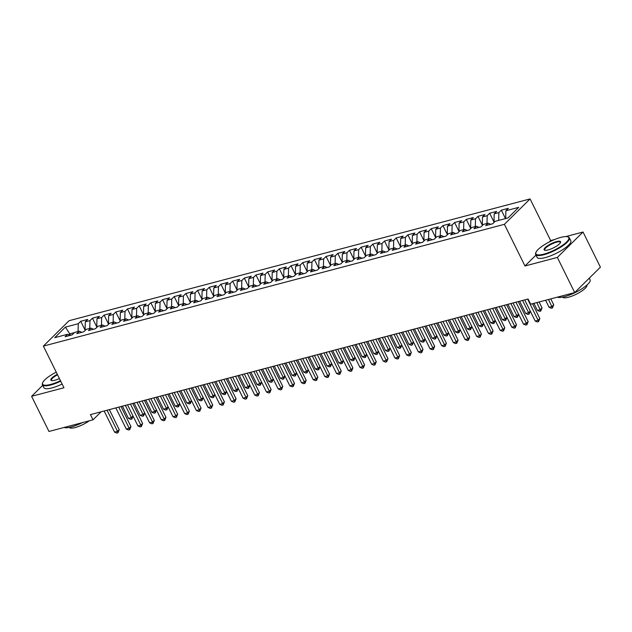 <?xml version="1.0" encoding="UTF-8"?>
<svg xmlns="http://www.w3.org/2000/svg" width="632" height="632" viewBox="0 0 632 632"><rect width="100%" height="100%" fill="white"/><g stroke="black" fill="none" stroke-linecap="round" stroke-linejoin="round"><path stroke-width="0.95" d="M530.082 198.922L69.07 320.708L43.379 346.107L504.391 224.321L530.082 198.922L550.669 240.571L549.248 241.977M535.983 255.091L524.979 265.977L557.337 257.429L583.028 232.023L565.79 236.581M554.422 239.583L550.669 240.571M583.028 232.023L600.4 267.17L574.709 292.569L557.337 257.429M70.61 335.268L65.428 327.1L54.731 337.678L67.585 334.281L65.12 336.722L72.127 334.865L74.592 332.432L79.269 331.192L76.804 333.633L83.811 331.776L86.276 329.343L90.945 328.111L88.48 330.544L95.495 328.695L97.96 326.254L102.629 325.022L100.164 327.463L107.179 325.606L109.644 323.173L114.313 321.933L111.848 324.374L118.855 322.518L121.328 320.084L125.997 318.852L123.532 321.285L130.54 319.437L133.004 316.995L137.681 315.763L135.216 318.204L142.224 316.348L144.689 313.914L149.365 312.674L146.9 315.115L153.908 313.259L156.373 310.825L161.049 309.593L158.585 312.026L165.592 310.178L168.057 307.737L172.734 306.504L170.261 308.945L177.276 307.089L179.741 304.656L184.41 303.415L181.945 305.856L188.96 304L191.425 301.567L196.094 300.334L193.629 302.768L200.644 300.919L203.109 298.478L207.778 297.245L205.313 299.679L212.32 297.83L214.785 295.397L219.462 294.157L216.997 296.598L224.005 294.741L226.469 292.308L231.146 291.075L228.681 293.509L235.689 291.66L238.153 289.219L242.83 287.987L240.365 290.42L247.373 288.571L249.838 286.138L254.514 284.898L252.05 287.339L259.057 285.482L261.522 283.049L266.19 281.817L263.726 284.25L270.741 282.401L273.206 279.96L277.875 278.728L275.41 281.161L282.425 279.312L284.89 276.879L289.559 275.639L287.094 278.08L294.109 276.224L296.574 273.79L301.243 272.558L298.778 274.991L305.785 273.142L308.25 270.701L312.927 269.469L310.462 271.902L317.469 270.054L319.934 267.613L324.611 266.38L322.146 268.821L329.154 266.965L331.618 264.532L336.295 263.299L333.83 265.732L340.838 263.884L343.302 261.443L347.979 260.21L345.514 262.643L352.522 260.795L354.987 258.354L359.655 257.121L357.191 259.562L364.206 257.706L366.671 255.273L371.34 254.04L368.875 256.474L375.89 254.625L378.355 252.184L383.024 250.951L380.559 253.385L387.566 251.536L390.031 249.095L394.708 247.863L392.243 250.304L399.25 248.447L401.715 246.014L406.392 244.782L403.927 247.215L410.934 245.366L413.399 242.925L418.076 241.693L415.611 244.126L422.618 242.277L425.083 239.836L429.76 238.604L427.295 241.045L434.303 239.188L436.767 236.755L441.444 235.523L438.971 237.956L445.987 236.107L448.451 233.666L453.12 232.434L450.656 234.867L457.671 233.018L460.136 230.577L464.804 229.345L462.34 231.786L469.355 229.93L471.82 227.496L476.488 226.256L474.024 228.697L481.031 226.849L483.496 224.407L488.173 223.175L485.708 225.608L492.715 223.76L495.18 221.319L508.033 217.929L518.73 207.351L505.877 210.748L508.341 208.307L501.334 210.164L498.869 212.597L494.192 213.837L496.657 211.396L489.65 213.245L487.185 215.686L482.508 216.918L484.973 214.485L477.966 216.334L475.501 218.775L470.824 220.007L473.289 217.566L466.282 219.423L463.817 221.856L459.14 223.096L461.613 220.655L454.598 222.504L452.133 224.945L447.464 226.177L449.929 223.744L442.913 225.592L440.449 228.034L435.78 229.266L438.245 226.825L431.229 228.681L428.765 231.115L424.096 232.355L426.561 229.914L419.553 231.762L417.088 234.203L412.412 235.436L414.876 233.003L407.869 234.851L405.404 237.292L400.728 238.525L403.192 236.084L396.185 237.94L393.72 240.373L389.043 241.614L391.508 239.173L384.501 241.029L382.036 243.462L377.359 244.695L379.824 242.261L372.817 244.11L370.352 246.551L365.683 247.784L368.148 245.342L361.133 247.199L358.668 249.632L353.999 250.872L356.464 248.431L349.449 250.288L346.984 252.721L342.315 253.953L344.78 251.52L337.772 253.369L335.3 255.81L330.631 257.042L333.096 254.601L326.088 256.458L323.623 258.891L318.947 260.131L321.412 257.69L314.404 259.547L311.939 261.98L307.263 263.212L309.727 260.779L302.72 262.628L300.255 265.069L295.579 266.301L298.043 263.86L291.036 265.717L288.571 268.15L283.894 269.39L286.359 266.949L279.352 268.805L276.887 271.239L272.218 272.471L274.683 270.038L267.668 271.886L265.203 274.327L260.534 275.56L262.999 273.119L255.984 274.975L253.519 277.409L248.85 278.649L251.315 276.208L244.308 278.064L241.843 280.497L237.166 281.73L239.631 279.297L232.623 281.145L230.159 283.586L225.482 284.819L227.947 282.385L220.939 284.234L218.475 286.667L213.798 287.908L216.263 285.467L209.255 287.323L206.79 289.756L202.114 290.989L204.578 288.555L197.571 290.404L195.106 292.845L190.437 294.077L192.902 291.644L185.887 293.493L183.422 295.926L178.753 297.166L181.218 294.725L174.203 296.582L171.738 299.015L167.069 300.247L169.534 297.814L162.519 299.663L160.054 302.104L155.385 303.336L157.85 300.903L150.843 302.752L148.378 305.185L143.701 306.425L146.166 303.984L139.159 305.841L136.694 308.274L132.017 309.506L134.482 307.073L127.474 308.922L125.01 311.363L120.333 312.595L122.798 310.162L115.79 312.01L113.325 314.452L108.649 315.684L111.114 313.243L104.106 315.099L101.641 317.533L96.973 318.765L99.437 316.332L92.422 318.18L89.957 320.622L85.288 321.854L87.753 319.421L80.738 321.269L85.241 330.37M65.428 327.1L78.273 323.71L80.738 321.269M574.709 292.569L530.659 304.205L528.091 298.999L90.439 414.616L93.015 419.822L101.136 411.788M85.32 330.291L85.083 329.809L86.071 329.548M85.288 321.854L85.083 329.809M89.957 320.622L89.76 328.419M67.585 334.281L70.049 335.418M97.004 327.202L96.767 326.72L97.755 326.46M96.973 318.765L96.767 326.72M101.641 317.533L101.444 325.338M79.269 331.192L81.733 332.329M108.688 324.113L108.451 323.631L109.431 323.379M108.649 315.684L108.451 323.631M113.325 314.452L113.128 322.249M90.945 328.111L93.418 329.24M120.364 321.032L120.127 320.55L121.115 320.29M120.333 312.595L120.127 320.55M125.01 311.363L124.804 319.16M102.629 325.022L105.102 326.159M132.049 317.943L131.811 317.462L132.799 317.201M132.017 309.506L131.811 317.462M136.694 308.274L136.488 316.079M114.313 321.933L116.786 323.07M143.733 314.855L143.496 314.373L144.483 314.112M143.701 306.425L143.496 314.373M148.378 305.185L148.172 312.99M125.997 318.852L128.462 319.982M155.417 311.774L155.18 311.292L156.167 311.031M155.385 303.336L155.18 311.292M160.054 302.104L159.857 309.901M137.681 315.763L140.146 316.901M167.101 308.685L166.864 308.203L167.851 307.942M167.069 300.247L166.864 308.203M171.738 299.015L171.541 306.82M149.365 312.674L151.83 313.812M178.785 305.596L178.548 305.114L179.535 304.853M178.753 297.166L178.548 305.114M183.422 295.926L183.225 303.731M161.049 309.593L163.514 310.723M190.469 302.515L190.232 302.033L191.22 301.772M190.437 294.077L190.232 302.033M195.106 292.845L194.909 300.642M172.734 306.504L175.198 307.642M202.153 299.426L201.916 298.944L202.896 298.683M202.114 290.989L201.916 298.944M206.79 289.756L206.593 297.561M184.41 303.415L186.882 304.553M213.829 296.337L213.592 295.855L214.58 295.594M213.798 287.908L213.592 295.855M218.475 286.667L218.269 294.473M196.094 300.334L198.566 301.464M225.513 293.256L225.276 292.774L226.264 292.513M225.482 284.819L225.276 292.774M230.159 283.586L229.953 291.384M207.778 297.245L210.243 298.383M237.198 290.167L236.96 289.685L237.948 289.424M237.166 281.73L236.96 289.685M241.843 280.497L241.637 288.303M219.462 294.157L221.927 295.294M248.882 287.078L248.645 286.596L249.632 286.336M248.85 278.649L248.645 286.596M253.519 277.409L253.321 285.214M231.146 291.075L233.611 292.205M260.566 283.997L260.329 283.515L261.316 283.255M260.534 275.56L260.329 283.515M265.203 274.327L265.005 282.125M242.83 287.987L245.295 289.124M272.25 280.908L272.013 280.426L273 280.166M272.218 272.471L272.013 280.426M276.887 271.239L276.69 279.044M254.514 284.898L256.979 286.035M283.934 277.819L283.697 277.337L284.677 277.077M283.894 269.39L283.697 277.337M288.571 268.15L288.374 275.955M266.19 281.817L268.663 282.946M295.61 274.738L295.373 274.256L296.361 273.996M295.579 266.301L295.373 274.256M300.255 265.069L300.05 272.866M277.875 278.728L280.347 279.865M307.294 271.649L307.057 271.168L308.045 270.907M307.263 263.212L307.057 271.168M311.939 261.98L311.734 269.785M289.559 275.639L292.031 276.777M318.978 268.56L318.741 268.079L319.729 267.818M318.947 260.131L318.741 268.079M323.623 258.891L323.418 266.696M301.243 272.558L303.708 273.688M330.662 265.48L330.425 264.998L331.413 264.737M330.631 257.042L330.425 264.998M335.3 255.81L335.102 263.607M312.927 269.469L315.392 270.599M342.347 262.391L342.11 261.909L343.097 261.648M342.315 253.953L342.11 261.909M346.984 252.721L346.786 260.526M324.611 266.38L327.076 267.518M354.031 259.302L353.794 258.82L354.781 258.559M353.999 250.872L353.794 258.82M358.668 249.632L358.47 257.437M336.295 263.299L338.76 264.429M365.715 256.213L365.478 255.739L366.465 255.478M365.683 247.784L365.478 255.739M370.352 246.551L370.155 254.348M347.979 260.21L350.444 261.34M377.399 253.132L377.162 252.65L378.141 252.389M377.359 244.695L377.162 252.65M382.036 243.462L381.839 251.267M359.655 257.121L362.128 258.259M389.075 250.043L388.838 249.561L389.826 249.3M389.043 241.614L388.838 249.561M393.72 240.373L393.515 248.178M371.34 254.04L373.812 255.17M400.759 246.954L400.522 246.48L401.51 246.219M400.728 238.525L400.522 246.48M405.404 237.292L405.199 245.09M383.024 250.951L385.496 252.081M412.443 243.873L412.206 243.391L413.194 243.13M412.412 235.436L412.206 243.391M417.088 234.203L416.883 242.009M394.708 247.863L397.173 249M424.127 240.784L423.89 240.302L424.878 240.042M424.096 232.355L423.89 240.302M428.765 231.115L428.567 238.92M406.392 244.782L408.857 245.911M435.811 237.695L435.574 237.221L436.562 236.96M435.78 229.266L435.574 237.221M440.449 228.034L440.251 235.831M418.076 241.693L420.541 242.822M447.496 234.614L447.259 234.132L448.246 233.872M447.464 226.177L447.259 234.132M452.133 224.945L451.935 232.75M429.76 238.604L432.225 239.741M459.18 231.525L458.943 231.043L459.922 230.783M459.14 223.096L458.943 231.043M463.817 221.856L463.619 229.661M441.444 235.523L443.909 236.652M470.864 228.436L470.619 227.962L471.606 227.702M470.824 220.007L470.619 227.962M475.501 218.775L475.303 226.572M453.12 232.434L455.593 233.564M482.54 225.355L482.303 224.873L483.29 224.613M482.508 216.918L482.303 224.873M487.185 215.686L486.98 223.491M464.804 229.345L467.277 230.483M494.224 222.267L493.987 221.785L494.974 221.524M494.192 213.837L493.987 221.785M498.869 212.597L498.664 220.402M476.488 226.256L478.953 227.394M505.877 210.748L505.679 218.553M488.173 223.175L490.637 224.305M42.7 385.338L31.6 396.311L48.972 431.459L93.015 419.822M524.979 265.977L504.391 224.321M31.6 396.311L63.958 387.764L43.379 346.107M74.386 332.637L69.891 333.822L68.841 334.857M78.273 323.71L78.076 331.508M501.334 210.164L505.497 218.593M489.65 213.245L494.145 222.345M477.966 216.334L482.461 225.434M466.282 219.423L470.777 228.523M454.598 222.504L459.093 231.604M442.913 225.592L447.417 234.693M431.229 228.681L435.732 237.782M419.553 231.762L424.048 240.863M407.869 234.851L412.364 243.952M396.185 237.94L400.68 247.041M384.501 241.029L388.996 250.122M372.817 244.11L377.312 253.211M361.133 247.199L365.628 256.3M349.449 250.288L353.952 259.381M337.772 253.369L342.268 262.47M326.088 256.458L330.583 265.558M314.404 259.547L318.899 268.639M302.72 262.628L307.215 271.728M291.036 265.717L295.531 274.817M279.352 268.805L283.847 277.898M267.668 271.886L272.171 280.987M255.984 274.975L260.487 284.076M244.308 278.064L248.803 287.157M232.623 281.145L237.118 290.246M220.939 284.234L225.434 293.335M209.255 287.323L213.75 296.416M197.571 290.404L202.066 299.505M185.887 293.493L190.382 302.594M174.203 296.582L178.706 305.675M162.519 299.663L167.022 308.764M150.843 302.752L155.338 311.853M139.159 305.841L143.654 314.933M127.474 308.922L131.97 318.022M115.79 312.01L120.285 321.111M104.106 315.099L108.601 324.192M92.422 318.18L96.925 327.281M527.649 299.118L538.101 320.258L535.178 321.032L524.726 299.892M532.507 303.716L539.831 318.544L538.101 320.258L538.582 321.664L537.413 321.972L535.178 321.032M539.831 318.544L538.582 321.664M545.59 300.263L549.066 307.294L551.989 306.528L553.719 304.806L550.796 298.889M553.719 304.806L552.463 307.934L548.513 299.489M552.463 307.934L551.302 308.242L549.066 307.294M515.965 302.207L526.417 323.347L523.494 324.113L513.05 302.973M518.256 301.598L528.154 321.625L526.417 323.347L526.898 324.753L525.729 325.061L523.494 324.113M528.154 321.625L526.898 324.753M504.281 305.288L514.732 326.428L511.809 327.202L501.366 306.062M506.572 304.687L516.47 324.714L514.732 326.428L515.214 327.834L514.045 328.15L511.809 327.202M516.47 324.714L515.214 327.834M533.906 303.352L537.382 310.383L540.305 309.609L542.035 307.895L539.112 301.978M542.035 307.895L540.787 311.023L536.829 302.578M540.787 311.023L539.617 311.331L537.382 310.383M519.654 301.227L525.698 313.472L528.621 312.698L522.569 300.461M530.311 311.181L529.103 314.104L527.933 314.412L525.698 313.472M529.103 314.104L528.621 312.698L530.256 311.078M560.805 237.387A18.344 4.772 -26.3 0 0 535.928 252.437A18.344 4.772 -26.3 0 0 543.868 254.135A18.344 4.772 -26.3 0 0 563.238 244.797A18.344 4.772 -26.3 0 0 567.607 236.779A18.344 4.772 -26.3 0 0 560.805 237.387M567.607 236.779L568.176 236.953A18.794 4.89 153.7 0 1 569.377 237.822A18.794 4.89 153.7 0 1 561.856 246.441A18.794 4.89 153.7 0 1 543.852 254.736A18.794 4.89 153.7 0 1 535.675 254.483A18.794 4.89 153.7 0 1 535.715 252.99L535.928 252.437M556.571 241.574A9.172 2.386 153.7 0 1 560.537 242.419A9.172 2.386 153.7 0 1 548.102 249.948A9.172 2.386 153.7 0 1 544.705 250.248A9.172 2.386 153.7 0 1 546.885 246.243A9.172 2.386 153.7 0 1 556.571 241.574M560.402 242.72A8.722 2.267 -26.3 0 0 560.347 242.285A8.722 2.267 -26.3 0 0 556.555 242.167A8.722 2.267 -26.3 0 0 548.205 246.014A8.722 2.267 -26.3 0 0 544.713 250.019A8.722 2.267 -26.3 0 0 545.021 250.319M589.301 278.135L590.091 279.739A18.794 4.89 153.7 0 1 582.57 288.358A18.794 4.89 153.7 0 1 564.566 296.645A18.794 4.89 153.7 0 1 557.313 297.166M586.875 285.111A13.533 3.516 153.7 0 1 581.361 291.32A13.533 3.516 153.7 0 1 568.476 297.238A13.533 3.516 153.7 0 1 562.614 297.103M569.377 237.822L570.791 240.689A18.794 4.89 153.7 0 1 563.27 249.308A18.794 4.89 153.7 0 1 545.266 257.595A18.794 4.89 153.7 0 1 537.097 257.343L535.675 254.483M56.248 372.145A18.344 4.772 -26.3 0 0 42.668 382.739A18.344 4.772 -26.3 0 0 50.607 384.438A18.344 4.772 -26.3 0 0 60.467 380.693M60.712 381.191A18.794 4.89 153.7 0 1 50.592 385.038A18.794 4.89 153.7 0 1 42.423 384.785A18.794 4.89 153.7 0 1 42.462 383.292L42.668 382.739M59.408 378.552A9.172 2.386 153.7 0 1 54.842 380.251A9.172 2.386 153.7 0 1 51.445 380.551A9.172 2.386 153.7 0 1 57.307 374.294M82.405 422.626A18.794 4.89 153.7 0 1 71.305 426.948A18.794 4.89 153.7 0 1 64.061 427.469M89.294 420.801A13.533 3.516 153.7 0 1 75.216 427.54A13.533 3.516 153.7 0 1 69.354 427.406M62.126 384.051A18.794 4.89 153.7 0 1 52.006 387.898A18.794 4.89 153.7 0 1 43.837 387.645L42.423 384.785M57.551 374.784A8.722 2.267 -26.3 0 0 51.453 380.322A8.722 2.267 -26.3 0 0 51.761 380.622M492.597 308.377L503.048 329.517L500.125 330.291L489.682 309.151M494.888 307.768L504.786 327.803L503.048 329.517L503.53 330.923L502.361 331.231L500.125 330.291M504.786 327.803L503.53 330.923M480.92 311.465L491.364 332.606L488.441 333.372L477.997 312.232M483.204 310.857L493.102 330.884L491.364 332.606L491.846 334.012L490.677 334.32L488.441 333.372M493.102 330.884L491.846 334.012M507.97 304.316L514.014 316.553L516.937 315.787L510.885 303.542M518.627 314.27L517.418 317.193L516.249 317.501L514.014 316.553M517.418 317.193L516.937 315.787L518.572 314.159M496.286 307.405L502.329 319.642L505.252 318.868L499.201 306.631M506.943 317.351L505.734 320.282L504.565 320.59L502.329 319.642M505.734 320.282L505.252 318.868L506.896 317.248M469.236 314.546L479.68 335.687L476.765 336.461L466.313 315.321M471.519 313.946L481.418 333.973L479.68 335.687L480.162 337.101L478.993 337.409L476.765 336.461M481.418 333.973L480.162 337.101M484.602 310.486L490.653 322.731L493.568 321.957L487.525 309.72M495.259 320.44L494.05 323.363L492.881 323.671L490.653 322.731M494.05 323.363L493.568 321.957L495.212 320.337M457.552 317.635L467.996 338.776L465.081 339.55L454.629 318.41M459.835 317.027L469.734 337.061L467.996 338.776L468.478 340.182L467.309 340.49L465.081 339.55M469.734 337.061L468.478 340.182M472.918 313.575L478.969 325.812L481.884 325.046L475.841 312.8M483.575 323.529L482.366 326.452L481.197 326.76L478.969 325.812M482.366 326.452L481.884 325.046L483.527 323.418M445.868 320.724L456.32 341.865L453.397 342.631L442.945 321.49M448.151 320.116L458.05 340.142L456.32 341.865L456.794 343.271L455.632 343.579L453.397 342.631M458.05 340.142L456.794 343.271M461.234 316.664L467.285 328.901L470.208 328.127L464.157 315.889M471.891 326.61L470.682 329.541L469.521 329.849L467.285 328.901M470.682 329.541L470.208 328.127L471.843 326.507M434.184 323.805L444.636 344.946L441.713 345.72L431.261 324.579M436.475 323.205L446.366 343.231L444.636 344.946L445.118 346.36L443.948 346.668L441.713 345.72M446.366 343.231L445.118 346.36M449.549 319.745L455.601 331.99L458.524 331.215L452.473 318.978M460.214 329.699L459.006 332.622L457.837 332.93L455.601 331.99M459.006 332.622L458.524 331.215L460.159 329.596M422.5 326.894L432.952 348.035L430.029 348.809L419.585 327.668M424.791 326.286L434.69 346.32L432.952 348.035L433.433 349.441L432.264 349.749L430.029 348.809M434.69 346.32L433.433 349.441M437.865 322.834L443.917 335.071L446.84 334.304L440.788 322.059M448.53 332.788L447.322 335.711L446.153 336.019L443.917 335.071M447.322 335.711L446.84 334.304L448.475 332.677M410.816 329.983L421.268 351.123L418.344 351.89L407.901 330.749M413.107 329.375L423.006 349.401L421.268 351.123L421.749 352.53L420.58 352.838L418.344 351.89M423.006 349.401L421.749 352.53M426.189 325.922L432.233 338.16L435.156 337.385L429.104 325.148M436.846 335.868L435.638 338.799L434.468 339.108L432.233 338.16M435.638 338.799L435.156 337.385L436.791 335.766M399.14 333.064L409.583 354.204L406.66 354.979L396.217 333.838M401.423 332.464L411.321 352.49L409.583 354.204L410.065 355.618L408.896 355.927L406.66 354.979M411.321 352.49L410.065 355.618M414.505 329.003L420.549 341.248L423.472 340.474L417.42 328.237M425.162 338.957L423.954 341.88L422.784 342.188L420.549 341.248M423.954 341.88L423.472 340.474L425.115 338.855M387.456 336.153L397.899 357.293L394.976 358.067L384.533 336.927M389.739 335.553L399.637 355.579L397.899 357.293L398.381 358.7L397.212 359.008L394.976 358.067M399.637 355.579L398.381 358.7M402.821 332.092L408.864 344.329L411.788 343.563L405.744 331.318M413.478 342.046L412.269 344.969L411.1 345.277L408.864 344.329M412.269 344.969L411.788 343.563L413.431 341.936M375.771 339.242L386.215 360.382L383.3 361.149L372.848 340.008M378.055 338.633L387.953 358.66L386.215 360.382L386.697 361.788L385.528 362.097L383.3 361.149M387.953 358.66L386.697 361.788M391.137 335.181L397.188 347.418L400.103 346.644L394.06 334.407M401.794 345.127L400.585 348.058L399.416 348.366L397.188 347.418M400.585 348.058L400.103 346.644L401.747 345.025M364.087 342.323L374.531 363.463L371.616 364.237L361.164 343.097M366.37 341.722L376.269 361.749L374.531 363.463L375.013 364.877L373.844 365.185L371.616 364.237M376.269 361.749L375.013 364.877M379.453 338.262L385.504 350.507L388.419 349.733L382.376 337.496M390.11 348.216L388.901 351.139L387.732 351.447L385.504 350.507M388.901 351.139L388.419 349.733L390.062 348.113M352.403 345.412L362.855 366.552L359.932 367.326L349.48 346.186M354.686 344.811L364.585 364.838L362.855 366.552L363.329 367.958L362.168 368.266L359.932 367.326M364.585 364.838L363.329 367.958M367.769 341.351L373.82 353.588L376.743 352.822L370.692 340.577M378.434 351.305L377.217 354.228L376.056 354.536L373.82 353.588M377.217 354.228L376.743 352.822L378.378 351.202M340.719 348.501L351.171 369.641L348.248 370.407L337.796 349.267M343.01 347.892L352.901 367.919L351.171 369.641L351.653 371.047L350.483 371.355L348.248 370.407M352.901 367.919L351.653 371.047M356.085 344.44L362.136 356.677L365.059 355.903L359.008 343.666M366.75 354.386L365.541 357.317L364.372 357.625L362.136 356.677M365.541 357.317L365.059 355.903L366.694 354.283M329.035 351.582L339.487 372.722L336.564 373.496L326.12 352.356M331.326 350.981L341.225 371.008L339.487 372.722L339.969 374.136L338.799 374.444L336.564 373.496M341.225 371.008L339.969 374.136M344.401 347.521L350.452 359.766L353.375 358.992L347.324 346.755M355.065 357.475L353.857 360.398L352.688 360.706L350.452 359.766M353.857 360.398L353.375 358.992L355.01 357.372M317.351 354.671L327.803 375.811L324.88 376.585L314.436 355.445M319.642 354.07L329.541 374.097L327.803 375.811L328.285 377.217L327.115 377.525L324.88 376.585M329.541 374.097L328.285 377.217M332.724 350.61L338.768 362.847L341.691 362.081L335.639 349.836M343.381 360.564L342.173 363.487L341.003 363.795L338.768 362.847M342.173 363.487L341.691 362.081L343.326 360.461M305.675 357.759L316.118 378.9L313.195 379.666L302.752 358.526M307.958 357.151L317.857 377.178L316.118 378.9L316.6 380.306L315.431 380.614L313.195 379.666M317.857 377.178L316.6 380.306M321.04 353.699L327.084 365.936L330.007 365.162L323.955 352.925M331.697 363.645L330.489 366.576L329.319 366.884L327.084 365.936M330.489 366.576L330.007 365.162L331.65 363.542M293.991 360.84L304.434 381.981L301.519 382.755L291.068 361.615M296.274 360.24L306.172 380.267L304.434 381.981L304.916 383.395L303.747 383.703L301.519 382.755M306.172 380.267L304.916 383.395M309.356 356.78L315.408 369.025L318.323 368.251L312.279 356.014M320.013 366.734L318.805 369.657L317.635 369.965L315.408 369.025M318.805 369.657L318.323 368.251L319.966 366.631M282.307 363.929L292.75 385.07L289.835 385.844L279.383 364.704M284.59 363.329L294.488 383.355L292.75 385.07L293.232 386.476L292.063 386.784L289.835 385.844M294.488 383.355L293.232 386.476M297.672 359.869L303.723 372.106L306.639 371.34L300.595 359.095M308.329 369.823L307.12 372.746L305.951 373.054L303.723 372.106M307.12 372.746L306.639 371.34L308.282 369.72M270.622 367.018L281.074 388.159L278.151 388.925L267.699 367.785M272.906 366.41L282.804 386.436L281.074 388.159L281.548 389.565L280.387 389.873L278.151 388.925M282.804 386.436L281.548 389.565M285.988 362.958L292.039 375.195L294.962 374.421L288.911 362.183M296.645 372.904L295.436 375.835L294.275 376.143L292.039 375.195M295.436 375.835L294.962 374.421L296.598 372.801M258.938 370.099L269.39 391.24L266.467 392.014L256.015 370.873M261.221 369.499L271.12 389.525L269.39 391.24L269.872 392.654L268.703 392.962L266.467 392.014M271.12 389.525L269.872 392.654M247.254 373.188L257.706 394.329L254.783 395.103L244.339 373.962M249.545 372.588L259.444 392.614L257.706 394.329L258.188 395.735L257.019 396.043L254.783 395.103M259.444 392.614L258.188 395.735M235.57 376.277L246.022 397.417L243.099 398.184L232.655 377.043M237.861 375.669L247.76 395.695L246.022 397.417L246.504 398.824L245.335 399.132L243.099 398.184M247.76 395.695L246.504 398.824M223.894 379.358L234.338 400.498L231.415 401.273L220.971 380.132M226.177 378.758L236.076 398.784L234.338 400.498L234.82 401.913L233.65 402.221L231.415 401.273M236.076 398.784L234.82 401.913M212.21 382.447L222.654 403.587L219.731 404.362L209.287 383.221M214.493 381.847L224.392 401.873L222.654 403.587L223.136 404.993L221.966 405.302L219.731 404.362M224.392 401.873L223.136 404.993M200.526 385.536L210.97 406.676L208.054 407.442L197.603 386.302M202.809 384.928L212.708 404.954L210.97 406.676L211.451 408.082L210.282 408.391L208.054 407.442M212.708 404.954L211.451 408.082M188.842 388.617L199.285 409.757L196.37 410.531L185.919 389.391M191.125 388.016L201.023 408.043L199.285 409.757L199.767 411.171L198.598 411.479L196.37 410.531M201.023 408.043L199.767 411.171M274.304 366.039L280.355 378.284L283.278 377.509L277.227 365.272M284.969 375.993L283.76 378.916L282.591 379.224L280.355 378.284M283.76 378.916L283.278 377.509L284.913 375.89M262.62 369.127L268.671 381.365L271.594 380.598L265.543 368.353M273.285 379.082L272.076 382.005L270.907 382.313L268.671 381.365M272.076 382.005L271.594 380.598L273.229 378.979M250.944 372.216L256.987 384.454L259.91 383.679L253.859 371.442M261.601 382.163L260.392 385.093L259.223 385.402L256.987 384.454M260.392 385.093L259.91 383.679L261.545 382.06M239.259 375.297L245.303 387.542L248.226 386.768L242.175 374.531M249.917 385.251L248.708 388.174L247.539 388.483L245.303 387.542M248.708 388.174L248.226 386.768L249.861 385.149M227.575 378.386L233.619 390.623L236.542 389.857L230.498 377.62M238.232 388.34L237.024 391.263L235.855 391.571L233.619 390.623M237.024 391.263L236.542 389.857L238.185 388.238M215.891 381.475L221.943 393.712L224.858 392.938L218.814 380.701M226.548 391.421L225.34 394.352L224.17 394.66L221.943 393.712M225.34 394.352L224.858 392.938L226.501 391.319M204.207 384.564L210.258 396.801L213.174 396.027L207.13 383.79M214.864 394.51L213.655 397.433L212.486 397.741L210.258 396.801M213.655 397.433L213.174 396.027L214.817 394.408M177.157 391.706L187.609 412.846L184.686 413.62L174.235 392.48M179.441 391.105L189.339 411.132L187.609 412.846L188.083 414.252L186.922 414.56L184.686 413.62M189.339 411.132L188.083 414.252M192.523 387.645L198.574 399.882L201.497 399.116L195.446 386.879M203.188 397.599L201.971 400.522L200.81 400.83L198.574 399.882M201.971 400.522L201.497 399.116L203.133 397.496M165.473 394.795L175.925 415.935L173.002 416.701L162.55 395.561M167.764 394.186L177.655 414.213L175.925 415.935L176.407 417.341L175.238 417.649L173.002 416.701M177.655 414.213L176.407 417.341M180.839 390.734L186.89 402.971L189.813 402.197L183.762 389.96M191.504 400.68L190.295 403.611L189.126 403.919L186.89 402.971M190.295 403.611L189.813 402.197L191.449 400.577M153.789 397.876L164.241 419.016L161.318 419.79L150.874 398.65M156.08 397.275L165.979 417.302L164.241 419.016L164.723 420.43L163.554 420.738L161.318 419.79M165.979 417.302L164.723 420.43M169.155 393.823L175.206 406.06L178.129 405.286L172.078 393.049M179.82 403.769L178.611 406.692L177.442 407L175.206 406.06M178.611 406.692L178.129 405.286L179.765 403.666M142.105 400.965L152.557 422.105L149.634 422.879L139.19 401.739M144.396 400.364L154.295 420.391L152.557 422.105L153.039 423.511L151.87 423.819L149.634 422.879M154.295 420.391L153.039 423.511M157.479 396.904L163.522 409.141L166.445 408.375L160.394 396.138M168.136 406.858L166.927 409.781L165.758 410.089L163.522 409.141M166.927 409.781L166.445 408.375L168.08 406.755M130.429 404.053L140.873 425.194L137.95 425.96L127.506 404.82M132.712 403.445L142.611 423.472L140.873 425.194L141.355 426.6L140.185 426.908L137.95 425.96M142.611 423.472L141.355 426.6M145.795 399.993L151.838 412.23L154.761 411.456L148.71 399.219M156.452 409.939L155.243 412.87L154.074 413.178L151.838 412.23M155.243 412.87L154.761 411.456L156.404 409.836M118.745 407.134L129.189 428.275L126.274 429.049L115.822 407.909M121.028 406.534L130.927 426.561L129.189 428.275L129.671 429.689L128.501 429.997L126.274 429.049M130.927 426.561L129.671 429.689M134.11 403.082L140.162 415.319L143.077 414.545L137.033 402.308M144.768 413.028L143.559 415.951L142.39 416.259L140.162 415.319M143.559 415.951L143.077 414.545L144.72 412.925M107.061 410.223L117.505 431.364L114.59 432.138L104.138 410.998M109.344 409.623L119.243 429.649L117.505 431.364L117.987 432.77L116.817 433.078L114.59 432.138M119.243 429.649L117.987 432.77M122.426 406.163L128.478 418.4L131.393 417.634L125.349 405.396M133.083 416.117L131.875 419.04L130.706 419.348L128.478 418.4M131.875 419.04L131.393 417.634L133.036 416.014"/></g></svg>
